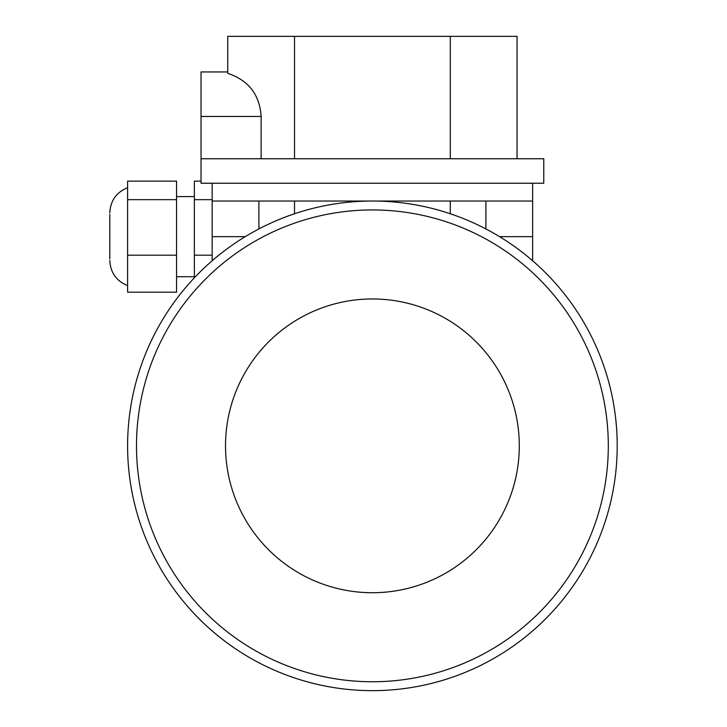 <?xml version="1.0" encoding="UTF-8"?>
<svg xmlns="http://www.w3.org/2000/svg" width="727" height="727" viewBox="0 0 727 727"><rect width="100%" height="100%" fill="white"/><g stroke="black" fill="none" stroke-linecap="round" stroke-linejoin="round"><path stroke-width="1.09" d="M532.637 260.766L532.637 183.231M109.795 258.903L109.795 214.392M127.598 445.842A244.808 244.808 0 0 1 372.406 201.034A244.808 244.808 0 0 1 617.205 445.842A244.808 244.808 0 0 1 372.406 690.65A244.808 244.808 0 0 1 127.598 445.842A244.808 244.808 0 0 1 372.406 201.034A244.808 244.808 0 0 1 617.205 445.842M608.308 445.842A235.902 235.902 0 0 0 372.406 209.939A235.902 235.902 0 0 0 136.494 445.842A235.902 235.902 0 0 1 372.406 209.939A235.902 235.902 0 0 1 608.308 445.842A235.902 235.902 0 0 1 372.406 681.744A235.902 235.902 0 0 1 136.494 445.842A235.902 235.902 0 0 0 372.406 681.744A235.902 235.902 0 0 0 608.308 445.842A235.902 235.902 0 0 0 372.406 209.939A235.902 235.902 0 0 0 136.494 445.842M127.598 255.186L176.561 255.186L176.561 292.172L127.598 292.172L127.598 181.123L176.561 181.123L176.561 199.661L127.598 199.661M532.637 201.034L212.166 201.034L212.166 260.766M212.166 201.034L212.166 183.231M201.034 158.75L543.769 158.75L543.769 183.231L201.034 183.231L201.034 71.955L227.742 71.955M261.129 158.75L261.129 116.465C259.666 94.61 248.543 80.252 227.742 73.372L227.742 36.35L517.061 36.35L517.061 158.75M294.508 201.034L294.508 213.756M450.295 213.756L450.295 201.034M485.9 201.034L485.9 228.941M258.903 228.941L258.903 201.034M294.508 36.35L294.508 158.75M450.295 158.75L450.295 36.35M194.363 277.823L194.363 199.661L212.166 199.661M194.363 255.186L212.166 255.186M194.363 199.661L194.363 181.123L201.034 181.123M176.561 255.186L176.561 199.661M109.795 254.632L109.795 232.167M499.549 236.648L532.637 236.648M519.287 445.842A146.881 146.881 0 0 0 372.406 298.961A146.881 146.881 0 0 0 225.515 445.842A146.881 146.881 0 0 0 372.406 592.723A146.881 146.881 0 0 0 519.287 445.842M261.129 116.465L201.034 116.465M245.253 236.648L212.166 236.648M176.561 196.59L194.363 196.59M176.561 276.705L194.363 276.705M127.598 285.611C116.347 280.967 110.413 272.58 109.795 260.43M127.598 187.684C116.347 192.319 110.413 200.716 109.795 212.866"/></g></svg>
